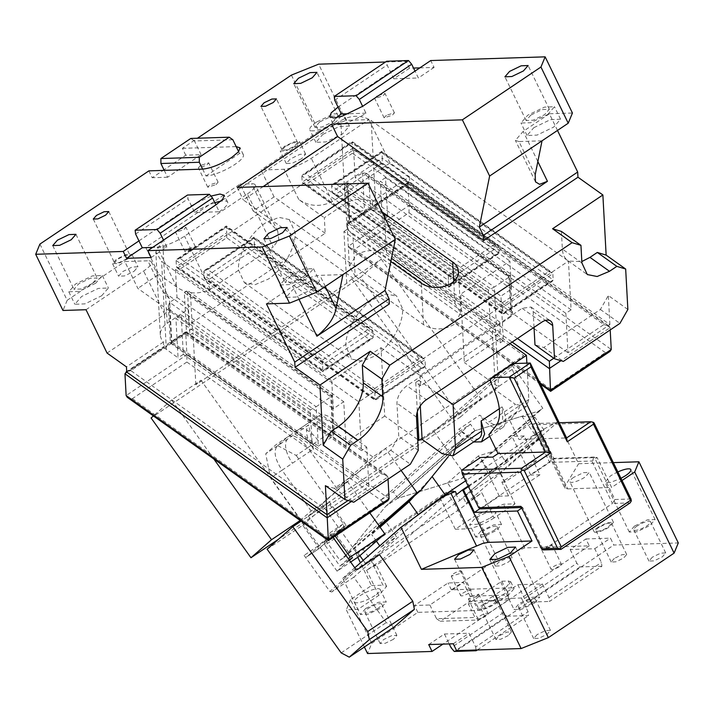 <?xml version="1.0" encoding="UTF-8"?>
<svg xmlns="http://www.w3.org/2000/svg" width="714" height="714" viewBox="0 0 714 714"><rect width="100%" height="100%" fill="white"/><g stroke="black" fill="none" stroke-linecap="round" stroke-linejoin="round"><path stroke-width="0.54" stroke-dasharray="3.57 2.68" d="M571.093 309.822L385.515 177.634L387.648 217.038L382.409 220.555L380.276 181.151L565.854 313.348L571.093 309.822L568.451 261.083L358.865 401.911L161.569 261.36L155.822 251.962L162.64 240.368L340.783 120.666C351.199 114.874 361.32 114.829 371.155 120.541L568.451 261.083L581.821 261.538M390.861 261.52L352.903 234.478L355.153 275.961L349.396 266.563L356.224 254.96C366.639 249.168 376.76 249.124 386.586 254.836L391.504 258.334M355.153 275.961L423.527 324.665C433.353 330.377 443.474 330.332 453.89 324.54L460.717 312.937L454.961 303.539L432.015 287.198M374.734 388.55L420.841 357.562L253.818 238.592L207.712 269.571L374.734 388.55L375.037 399.644L425.339 365.845L425 359.624L374.698 393.423L203.776 271.659L204.115 277.889L375.037 399.644L375.287 398.921L375.037 399.644M502.576 302.647L548.682 271.659L381.66 152.689L335.553 183.668L502.576 302.647L502.54 307.52L552.841 273.721L553.18 279.942L502.879 313.741L502.54 307.52L331.617 185.765L331.956 191.986L502.879 313.741L503.138 313.018L502.879 313.741M565.854 313.348L567.987 352.752L609.908 324.584L409.675 181.954L372.681 206.81L372.405 201.625A21.5 14.824 -3.1 0 0 345.281 203.624L324.326 217.708L325.165 233.264L312.589 241.716L188.933 324.799L188.094 309.242L167.138 323.326A21.5 14.824 -3.1 0 0 160.311 334.928A21.5 14.824 -3.1 0 0 163.452 342.024L163.738 347.209A21.5 14.824 -3.1 0 0 164.532 348.021L178.072 357.857L175.93 318.453L361.507 450.65L358.865 401.911M348.066 500.523L368.888 486.537L366.746 447.125L361.507 450.65M325.397 485.663L334.232 488.322L390.817 450.302L398.751 436.37L396.948 403.187C397.234 396.475 400.536 390.665 406.864 385.774L426.401 399.697M534.027 327.378L533.179 311.652L531.02 307.02L522.139 308.323L406.864 385.774M627.865 309.465L608.328 295.551L600.394 309.483L543.809 347.504L534.973 344.835M387.648 217.038L375.93 208.684A21.5 14.824 -3.1 0 0 373.833 207.39L372.681 206.81M420.841 357.562L424.223 358.455L425 359.624L254.077 237.869L254.407 244.09L425.339 365.845L424.527 367.139L375.127 400.322L204.891 279.058L204.115 277.889L254.407 244.09L254.38 248.963L421.403 367.933L424.527 367.139M254.077 237.869L253.818 238.592L254.077 237.869L203.776 271.659L204.588 270.365L207.712 269.571M204.588 270.365L253.988 237.182L424.223 358.455M548.682 271.668L552.065 272.552L552.841 273.721L381.919 151.966L382.258 158.187L553.18 279.942L552.368 281.236L502.968 314.428L332.733 193.155L331.956 191.986L382.258 158.187L382.222 163.06L549.244 282.03L552.368 281.236M381.919 151.966L381.66 152.689L381.919 151.966L331.617 185.765L332.429 184.471L335.553 183.668M332.429 184.471L381.829 151.279L552.065 272.552M382.409 220.555L533.171 327.949M534.099 328.61L567.987 352.752M385.515 177.634L380.276 181.151M368.888 486.537L183.311 354.34L181.177 314.936L175.93 318.453M181.177 314.936L366.746 447.125M390.817 450.302L410.354 464.216M334.232 488.322L353.76 502.237M418.279 450.293L398.751 436.37M543.809 347.504L563.346 361.418M600.394 309.483L619.93 323.397M183.311 354.34L178.072 357.857M163.452 342.024L126.458 366.88M107.064 353.064L164.693 314.338L170.289 306.877L169.272 298.622L162.524 291.035L147.852 260.806L124.816 261.556L137.856 288.411L188.933 324.799M188.094 309.242L162.524 291.035M126.744 372.065L163.738 347.209M388.041 479.21L387.916 476.97L386.756 475.212L381.678 473.882L327.182 510.501L130.858 370.646L185.354 334.036C185.462 331.778 185.586 331.412 185.738 332.947L186.916 354.724L126.137 395.565M325.165 233.264L274.087 196.877L253.131 210.96L240.082 184.105L145.772 247.472L158.82 274.328L137.856 288.411M158.82 274.328L176.706 287.073C187.05 294.088 198.251 294.811 210.309 289.25L273.176 247.008L247.401 193.922L184.533 236.164A21.5 5.382 -25.9 0 1 157.294 247.098L145.772 247.472M253.131 210.96L271.017 223.705L277.755 231.291L278.772 239.547L273.176 247.008M274.087 196.877L261.047 170.021L284.083 169.272C292.008 168.424 301.085 164.773 311.313 158.338L368.951 119.613L345.915 120.363L318.631 64.18M372.405 201.625L409.399 176.769L389.996 162.953L332.358 201.678C320.3 207.238 309.1 206.516 298.755 199.501L324.326 217.708M553.787 358.241L603.83 324.611L407.507 184.765L353.019 221.376L348.325 222.572L347.111 224.517L348.289 246.294L349.458 248.053L354.537 249.373L409.024 212.763L409.068 205.453L348.289 246.294L539.793 382.704M409.399 176.769L409.675 181.954M352.903 234.478A21.5 14.824 176.9 0 1 347.147 225.08A21.5 14.824 176.9 0 1 353.974 213.486L367.772 209.122L381.99 211.924M389.344 303.959L243.313 199.929L263.136 186.604M609.908 324.584L608.328 295.551M254.38 248.963L208.274 279.942L204.891 279.058M382.222 163.06L336.115 194.038L332.733 193.155M327.182 510.501L327.083 514.624M386.756 475.212L185.604 331.921L185.738 332.947L124.959 373.788M130.858 370.646L126.717 371.53M86.019 309.724L143.648 270.999A21.5 5.382 -25.9 0 0 151.475 261.976A21.5 5.382 -25.9 0 0 147.852 260.806M291.401 75.113L318.676 131.296L261.047 170.021M39.904 244.099L67.178 300.282L124.816 261.556M148.887 170.869L152.216 177.732L163.122 170.405M164.238 170.369L167.576 177.242L201.107 154.706L185.747 155.206L163.979 169.834M185.747 155.206L182.418 148.333L197.457 138.23M67.178 300.282L62.984 310.474M101.602 295.819L108.385 288.001L98.327 288.402L81.637 296.462L74.854 304.28L84.904 303.878L101.602 295.819M134.053 271.311L137.963 266.795L132.17 267.036L122.54 271.686L118.622 276.193L124.423 275.961L134.053 271.311M247.401 193.922A21.5 5.382 -25.9 0 0 255.228 184.899A21.5 5.382 -25.9 0 0 251.605 183.73L240.082 184.105M318.676 131.296L345.915 120.363M322.862 134.375L339.471 126.423L349.405 126.057L342.622 133.866L325.923 141.925L315.874 142.336L322.862 134.375M301.719 158.651L292.088 163.301L286.287 163.533L290.196 159.026L299.951 154.34L305.628 154.144L301.719 158.651M389.996 162.953L368.951 119.613M385.489 62.011L406.168 61.342L409.506 68.205L413.549 68.08M419.832 67.875L434.076 67.411L430.738 60.547M557.482 130.43L549.396 113.767L572.432 113.026M407.507 184.765C407.614 182.507 407.748 182.141 407.89 183.677L409.068 205.453L611.255 349.476M603.83 324.611L608.908 325.941L407.756 182.65L407.89 183.677L347.111 224.517L512.152 342.077M608.908 325.941L610.068 327.699L610.193 329.939M561.409 231.425L562.364 249.052C562.73 254.764 564.756 258.771 568.451 261.083L587.301 274.551M237.244 187.443L243.313 199.929M266.465 303.878L292.66 286.278C302.888 279.843 311.964 276.193 319.899 275.345L342.934 274.595M312.759 288.974L319.542 281.164L309.483 281.566L292.794 289.625L286.011 297.443L296.069 297.033L312.759 288.974M182.418 148.333L236.164 146.593M138.953 240.886L191.352 205.686L188.014 198.813L187.523 195.029M210.933 196.082L191.352 205.686L194.681 212.549L219.252 211.755L215.923 204.891M338.052 107.109L406.168 61.342M151.136 257.522L166.862 246.964L163.524 240.091M166.862 246.964L152.618 247.419M167.576 177.242L152.216 177.732M201.107 154.706L194.44 140.97L232.826 139.73M95.747 283.19L78.843 291.392L68.794 291.794L75.577 283.976L92.267 275.916L102.316 275.515L95.747 283.19M128.199 258.682L118.363 263.475L112.562 263.707L116.471 259.2L126.101 254.55L131.903 254.309L128.199 258.682M316.588 122.032A18.635 4.668 -25.9 0 0 309.805 129.85A18.635 4.668 -25.9 0 0 336.553 121.38L343.336 113.571L333.402 113.937L316.588 122.032M284.351 146.397L280.227 151.047L286.18 150.761L295.658 146.165L299.568 141.658L293.891 141.854L284.351 146.397M409.506 68.205L393.789 78.772L387.113 65.036L386.631 61.243M434.076 67.411L418.359 77.978L415.021 71.105M393.789 78.772L418.359 77.978M535.161 174.859L518.998 141.559L542.033 140.819M518.998 141.559L515.374 140.39L523.201 131.376L549.396 113.767M533.813 127.681L550.503 119.622L560.561 119.211L553.778 127.03L537.08 135.089L527.03 135.499L533.813 127.681M328.315 539.588C328.467 541.123 328.592 540.757 328.699 538.499L383.195 501.88L387.88 500.692M383.195 501.88L186.872 362.034L186.916 354.724L389.094 498.747M186.872 362.034L132.376 398.653L127.297 397.323M306.699 276.488L290 284.547L279.95 284.957L286.733 277.139L303.423 269.08L313.482 268.678L306.699 276.488M202.633 169.129L205.962 175.992A22.937 5.739 -25.9 0 0 235.022 164.336A22.937 5.739 -25.9 0 0 243.367 154.715A22.937 5.739 -25.9 0 0 239.502 153.465L238.619 151.654M219.252 211.755A22.937 5.739 -25.9 0 0 227.605 202.133A22.937 5.739 -25.9 0 0 220.715 201.232M214.878 202.74A22.937 5.739 -25.9 0 0 194.681 212.549M336.589 117.632A22.937 5.739 -25.9 0 0 333.045 123.593A22.937 5.739 -25.9 0 0 365.961 113.178L362.623 106.315M285.288 146.504L282.155 150.11L286.796 149.922L294.507 146.2L297.631 142.595L293.115 142.746L285.288 146.504M319.667 121.933L314.963 127.342L322.121 127.003L333.483 121.487L338.177 116.07L331.341 116.32L319.667 121.933M530.823 115.097L526.129 120.505L533.09 120.22L544.639 114.642L549.334 109.233L542.185 109.572L530.823 115.097M126.842 258.861L119.131 262.582L114.499 262.77L117.623 259.155L125.334 255.442L129.966 255.255L126.842 258.861M303.62 276.595L292.071 282.173L285.109 282.449L289.804 277.041L301.362 271.463L308.323 271.177L303.62 276.595M92.463 283.431L80.905 289.009L73.953 289.286L78.647 283.877L90.205 278.299L97.166 278.014L92.463 283.431M547.709 114.543L554.492 106.725L544.416 107.145L527.753 115.195L520.97 123.013L530.556 122.746L547.709 114.543M610.042 351.413L605.347 352.609L550.86 389.228C550.744 391.486 550.619 391.852 550.476 390.317M205.962 175.992L239.502 153.465M365.961 113.178L348.762 113.74M194.44 140.97L190.808 138.445M135.615 234.022L188.014 198.813M334.723 100.237L387.113 65.036M200.464 165.452L198.376 167.852L206.605 165.255L208.693 162.846L200.464 165.452M216.003 184.605L218.091 182.195L209.862 184.801L207.774 187.211L216.003 184.605M377.019 95.935L374.716 98.478L382.945 95.872L385.033 93.472L377.019 95.935M386.408 115.284L384.114 117.828L392.343 115.231L394.431 112.821L386.408 115.284M177.911 229.712L175.608 232.264L183.846 229.658L185.926 227.248L177.911 229.712M187.309 249.07L185.006 251.614L193.235 249.007L195.324 246.607L187.309 249.07M512.313 363.863A7.167 3.4 -123.9 0 0 512.215 369.397L514.874 375.564A50.176 23.776 -123.9 0 1 516.838 411.853L509.841 420.608L519.007 439.476L566.613 437.941M488.885 434.692L509.841 420.608M492.812 457.085L504.932 482.048L536.375 460.932L524.246 435.959L519.007 439.476M496.284 603.116L492.955 596.252L505.53 587.8L508.859 594.673L496.284 603.116A14.334 3.588 154.1 0 1 478.13 610.408L471.606 610.622L474.935 617.485L478.567 620.011L440.181 621.251L470.08 601.161L470.08 596.199L466.742 589.327L511.661 587.872L514.08 588.657L508.859 594.673M492.955 596.252A14.334 3.588 154.1 0 1 474.792 603.544L478.13 610.408M470.08 596.199L508.466 594.958L501.799 581.223L468.268 603.749L471.606 610.622L433.211 611.862L436.549 618.726L474.935 617.485M468.268 603.749L474.792 603.544M542.354 583.927L521.399 598.011L496.828 598.805L517.784 584.721L542.354 583.927L545.683 590.799L598.082 555.59L594.744 548.727L570.174 549.521L585.899 538.954L589.229 545.826L524.728 547.915L497.497 558.848L451.391 589.826L466.742 589.327L463.413 582.463L448.053 582.963L414.522 605.49L429.873 604.999L463.413 582.463M589.229 545.826L442.948 644.108M429.873 604.999L433.211 611.862L417.851 612.362L371.744 643.341L367.549 653.533M393.494 639.289L385.149 643.314L380.125 643.519L383.516 639.61L391.861 635.576L396.886 635.38L393.494 639.289M508.761 561.838L512.152 557.929L507.127 558.125L498.783 562.159L495.391 566.068L500.416 565.863L508.761 561.838M493.606 530.618A9.318 2.329 -25.9 0 0 496.998 526.709A9.318 2.329 -25.9 0 0 483.628 530.939L480.236 534.848L485.261 534.652L493.606 530.618M480.941 531.029L493.776 524.835L501.514 524.522L496.292 530.529L483.449 536.732L475.72 537.044L480.941 531.029M490.232 518.052A14.334 3.588 -25.9 0 0 495.454 512.036A14.334 3.588 -25.9 0 0 474.872 518.543L469.66 524.558L477.389 524.246L490.232 518.052M494.07 517.927C483.842 524.362 474.765 528.003 466.831 528.86L455.318 529.235L476.274 515.151L503.513 504.218L515.026 503.843L494.07 517.927L481.861 492.776L466.144 503.343L463.243 497.363L499.916 472.722L515.026 503.843M585.899 538.954L610.47 538.16L613.799 545.032L678.3 542.943M524.728 547.915L503.513 504.218M613.344 462.61L578.599 463.734L558.178 421.679L499.916 472.722M594.744 548.727L610.47 538.16M521.399 598.011L524.728 604.874L545.683 590.799L549.021 597.663L549.512 601.447L601.902 566.247L601.42 562.453L598.082 555.59L613.799 545.032M570.174 549.521L576.85 563.257L524.451 598.457L527.601 602.161L549.512 601.447M601.902 566.247L579.991 566.952L576.85 563.257M549.021 597.663L601.42 562.453M517.784 584.721L524.451 598.457M496.828 598.805L503.495 612.541L506.645 616.244L454.247 651.445M428.712 644.572L444.429 634.014L469 633.22L472.338 640.083L524.728 604.874L528.065 611.746L528.556 615.53L506.645 616.244M456.612 650.641L472.338 640.083L475.667 646.946L528.065 611.746M477.291 649.972L528.556 615.53M475.667 646.946L476.059 650.017M444.429 634.014L449.231 643.912M453.283 643.778L469 633.22M364.381 647.009L346.326 609.827L357.848 609.461L378.804 595.378L386.631 586.355L382.999 585.185L370.878 560.213L374.939 566.113L376.108 564.694L366.594 570.227L382.311 559.669L379.411 553.689L342.729 578.331L357.848 609.461M354.769 567.791L342.729 578.331M379.5 554.653L353.787 577.171L386.247 622.599L394.324 626.883M450.177 491.705L379.411 553.689M630.123 502.897L612.46 503.468L614.879 499.514L594.271 457.067L591.852 461.021L612.46 503.468L543.3 549.941L522.684 507.493L520.917 506.351M521.764 508.109L522.684 507.493L521.488 507.529M622.019 480.486L611.639 487.466L597.091 457.495L554.091 458.888L543.175 436.415L542.221 436.45A17.207 4.311 154.1 0 1 542.015 436.45L468.17 486.073M594.271 457.067L552.038 458.433L549.619 462.386L591.852 461.021L597.091 457.495M537.08 634.639L533.688 638.548L538.713 638.343L547.067 634.309L550.458 630.4L545.425 630.605L537.08 634.639M614.343 558.41L611.211 562.025L615.852 561.838L623.554 558.116L626.687 554.51L622.046 554.698L614.343 558.41M652.355 557.179L648.964 561.088L653.988 560.892L662.333 556.858L665.725 552.948L660.7 553.154L652.355 557.179M508.288 635.567L500.585 639.289L495.944 639.476L499.077 635.871L506.779 632.149L511.42 631.961L508.288 635.567M579.991 566.952L527.601 602.161M598.037 527.235A10.755 2.695 -25.9 0 0 594.119 531.751A10.755 2.695 -25.9 0 0 609.551 526.861L613.469 522.353L607.668 522.586L598.037 527.235M573.788 477.3A10.755 2.695 -25.9 0 0 569.87 481.807A10.755 2.695 -25.9 0 0 585.301 476.925L589.211 472.409L583.418 472.65L573.788 477.3M497.497 558.848L476.274 515.151M451.391 589.826L448.053 582.963M417.851 612.362L414.522 605.49M371.744 643.341L350.529 599.644L371.485 585.56L360.445 562.819M357.75 557.268L356.215 554.118L362.551 548.566L370.878 560.213L454.711 503.888L458.977 509.644L481.861 492.776M362.551 548.566L446.384 492.241L440.047 497.792L356.215 554.118M440.047 497.792L455.318 529.235M350.529 599.644L346.326 609.827M378.34 608.069A9.318 2.329 154.1 0 1 364.961 612.3A9.318 2.329 154.1 0 1 368.353 608.399A9.318 2.329 154.1 0 1 381.731 604.16A9.318 2.329 154.1 0 1 378.34 608.069M365.666 608.48L378.509 602.286L386.247 601.973L381.026 607.989L368.183 614.183L360.454 614.495L365.666 608.48M374.966 595.503A14.334 3.588 154.1 0 1 354.385 602.009A14.334 3.588 154.1 0 1 359.606 595.994A14.334 3.588 154.1 0 1 380.178 589.487A14.334 3.588 154.1 0 1 374.966 595.503M371.485 585.56L382.999 585.185M341.185 652.873L386.247 622.599M267.116 549.209L302.745 525.272L317.721 546.237L318.319 549.075L306.797 556.822L330.448 536.098L341.97 528.36C343.639 527.209 344.13 525.665 343.434 523.719L328.449 502.754L301.103 521.131M318.426 549.004L342.309 528.083L318.426 549.004M355.608 568.978L329.904 591.495L304.102 555.394A2.865 1.357 -123.9 0 0 306.725 556.866A2.865 1.357 -123.9 0 0 306.797 556.822M329.904 591.495L331.787 591.96L353.787 577.171M333.108 537.49L329.806 532.876L330.448 536.098M302.745 525.272L328.449 502.754M503.495 612.541L451.096 647.75M599.189 527.2A8.604 2.151 -25.9 0 0 596.056 530.805A8.604 2.151 -25.9 0 0 608.399 526.905L611.532 523.291L606.891 523.478L599.189 527.2M531.903 603.098A9.318 2.329 154.1 0 1 518.534 607.328A9.318 2.329 154.1 0 1 521.925 603.419A9.318 2.329 154.1 0 1 535.295 599.189A9.318 2.329 154.1 0 1 531.903 603.098M534.599 603.009L521.755 609.212L514.018 609.524L519.239 603.509L532.082 597.306L539.811 597.002L534.599 603.009M482.762 604.687A10.755 2.695 154.1 0 1 498.194 599.805A10.755 2.695 154.1 0 1 494.284 604.321A10.755 2.695 154.1 0 1 478.853 609.203A10.755 2.695 154.1 0 1 482.762 604.687M483.913 604.651L480.79 608.257L485.422 608.078L493.133 604.356L496.266 600.751L491.625 600.929L483.913 604.651M637.191 525.968A9.318 2.329 -25.9 0 0 633.8 529.877A9.318 2.329 -25.9 0 0 647.179 525.647A9.318 2.329 -25.9 0 0 650.57 521.738A9.318 2.329 -25.9 0 0 637.191 525.968M634.505 526.057L629.293 532.073L637.022 531.76L649.865 525.558L655.086 519.542L647.348 519.854L634.505 526.057M617.869 471.936A14.334 3.588 -25.9 0 0 610.256 476.113L605.035 482.129L610.532 482.441L620.984 478.353M542.221 436.45L567.684 488.885L564.783 487.957L540.552 438.066M564.952 488.206L565.14 486.055L578.599 463.734M567.684 488.885L611.639 487.466M558.178 421.679L541.756 430.167L534.01 435.37L463.243 497.363M534.01 435.37L539.222 435.201L541.756 430.167M539.222 435.201L540.623 438.101L542.015 436.45M466.144 503.343L540.56 437.977M614.879 499.514L631.006 498.988M508.529 495.882L501.862 482.155L533.304 461.03L539.971 474.765L508.529 495.882L499.318 496.185L480.46 508.859L461.663 470.151M499.318 496.185L480.522 457.478M539.971 474.765L530.752 475.06L549.619 462.386L530.823 423.679L535.67 424.723L594.021 422.831M552.038 458.433L535.67 424.723M530.752 475.06L511.965 436.352L530.823 423.679L559.24 422.759M501.862 482.155L504.932 482.048M536.375 460.932L533.304 461.03M524.246 435.959L511.965 436.352M480.085 508.618L554.091 458.888M468.446 486.636L543.175 436.415M382.311 559.669L456.79 494.427M446.384 492.241L454.711 503.888L459.95 500.371L447.517 482.967L397.439 498.408L385.703 506.297L353.198 546.335L384.052 519.31L396.493 536.714L365.639 563.739L370.878 560.213M365.639 563.739L363.239 560.374M359.883 555.679L353.198 546.335M506.521 462.779L490.804 473.346L478.362 455.943L497.426 450.061L506.521 462.779L543.97 429.98L534.804 434.335L465.626 480.825M478.362 455.943L447.517 482.967M534.804 434.335L521.88 416.253L474.56 430.854L397.439 498.408M521.88 416.253L534.875 417.262L497.426 450.061M385.703 506.297L462.833 438.735L474.56 430.854M380.053 527.218L371.682 534.554L384.052 519.31M432.113 476.577L414.513 495.855M475.078 430.694L397.948 498.256L461.467 478.657L538.597 411.094L475.078 430.694L470.41 424.161L457.835 432.613L462.502 439.146L448.338 456.585L462.833 438.735M416.869 515.66L380.767 547.272L379.777 545.889M376.421 541.185L371.682 534.554M380.767 547.272L396.493 536.714M543.97 429.98L534.875 417.262M490.804 473.346L459.95 500.371M458.977 509.644L374.939 566.113M436.549 618.726L440.181 621.251M508.466 594.958L508.475 599.921L478.567 620.011M508.475 599.921L470.08 601.161M501.799 581.223L508.332 581.009L510.742 581.785L505.53 587.8M476.586 596.556L468.357 599.162L470.446 596.761L478.675 594.155L476.586 596.556M485.984 615.914A5.739 1.437 154.1 0 1 477.755 618.52A5.739 1.437 154.1 0 1 479.844 616.111A5.739 1.437 154.1 0 1 488.073 613.505A5.739 1.437 154.1 0 1 485.984 615.914M549.941 547.272L541.712 549.878L543.8 547.468L552.029 544.862L549.941 547.272M559.339 566.621A5.739 1.437 154.1 0 1 551.11 569.228A5.739 1.437 154.1 0 1 553.189 566.827A5.739 1.437 154.1 0 1 561.427 564.221A5.739 1.437 154.1 0 1 559.339 566.621M453.372 573.86A5.739 1.437 154.1 0 1 461.601 571.254A5.739 1.437 154.1 0 1 459.513 573.654L451.284 576.26L453.372 573.86M462.77 593.209A5.739 1.437 154.1 0 1 470.999 590.603A5.739 1.437 154.1 0 1 468.911 593.013A5.739 1.437 154.1 0 1 460.682 595.61A5.739 1.437 154.1 0 1 462.77 593.209M401.098 470.428L385.435 448.499L511.179 364.006L434.05 431.568L308.305 516.061L339.935 560.32L344.139 557.491L385.373 506.699L462.502 439.146M379.161 525.959L339.935 560.32M308.305 516.061L385.435 448.499L372.86 456.951L336.865 488.483L347.343 481.441L321.63 503.959L359.088 556.376M434.05 431.568L465.68 475.827L542.81 408.274L511.179 364.006L523.755 355.563L499.987 338.632L464.359 362.569L460.655 294.168L509.903 261.083L511.42 289.081L500.942 296.123L503.361 340.712L347.084 229.39L344.666 184.801L347.807 182.686L494.32 287.046L501.656 282.119L511.42 289.081M461.467 478.657L465.68 475.827M397.948 498.256L393.28 491.723L380.705 500.166L385.373 506.699M538.597 411.094L542.81 408.274M379.536 526.495L344.139 557.491M451.766 418.618L351.895 278.844L381.231 259.128L360.668 277.148L460.539 416.914L481.111 398.903L451.766 418.618L523.755 355.563M381.231 259.128L481.111 398.903M351.895 278.844L346.745 283.351L195.85 384.748L200.991 380.241L171.655 399.956L153.421 415.923M360.668 277.148L151.082 417.967M460.539 416.914L278.514 539.222M300.183 520.47L311.152 511.001L321.63 503.959M503.361 340.712L500.211 342.827L343.943 231.506L346.745 283.351M500.211 342.827L499.987 338.632M213.807 458.941L171.655 399.956M300.871 520.006L200.991 380.241M372.86 456.951L349.092 440.02L349.316 444.215L346.174 446.33L343.755 401.732L187.479 290.411L189.897 335.009L193.039 332.894L349.316 444.215M195.85 384.748L193.039 332.894M311.152 511.001L282.021 470.231L270.499 477.978L265.724 453.756L276.006 444.742L298.015 429.962A21.5 10.192 56.1 0 1 298.506 429.578L298.506 429.578A21.5 10.192 56.1 0 1 318.212 440.672L307.734 447.714C299.693 437.503 292.963 433.933 287.537 436.995L277.255 446.009C273.31 451.15 274.899 459.218 282.021 470.231L313.464 449.115L308.689 424.884L265.724 453.756M298.015 429.962L318.971 415.878C324.397 412.808 331.126 416.378 339.168 426.588L318.971 415.878L319.461 415.494L287.537 436.995M336.865 488.483L307.734 447.714L296.203 455.461L276.006 444.742M168.361 305.779L170.378 343.032L171.422 342.881L169.62 309.697L168.361 305.779L169.664 302.388L177.001 297.452L175.483 269.455L353.626 149.762L355.144 177.759L501.656 282.119L508.993 277.193C510.751 275.89 510.885 275.524 509.368 276.104L510.412 275.952L512.429 313.205L511.126 316.597L496.453 326.459L494.32 287.046L488.412 290.187L490.215 323.371L492.517 325.941L496.453 326.459L349.949 222.09L364.613 212.237L370.521 209.095L368.727 175.912L366.416 173.341L362.48 172.824L355.144 177.759M347.084 229.39L343.943 231.506M190.576 295.614L192.378 328.797L333.027 428.989L331.225 395.806L190.576 295.614L188.273 293.043L184.337 292.526L187.479 290.411M192.378 328.797L186.47 331.93L171.806 341.792L318.31 446.152L316.177 406.748L330.841 396.895L184.337 292.526L186.47 331.93L332.983 436.299L318.31 446.152L314.374 445.643L312.072 443.073L310.269 409.881L316.177 406.748L169.664 302.388L171.806 341.792C170.039 343.095 169.914 343.461 171.422 342.881L312.072 443.073M289.259 219.564L279.112 217.395L266.34 222.402C250.801 231.818 237.253 255.041 238.512 270.097L244.349 282.61L254.969 284.716L268.321 279.085C283.458 269.312 296.301 246.776 295.096 232.077L289.259 219.564L396.698 296.096L386.078 293.989L372.726 299.621C357.589 309.394 344.746 331.93 345.951 346.629L351.788 359.151L362.409 361.248L375.76 355.617C390.897 345.844 403.74 323.308 402.535 308.609L396.698 296.096M422.045 438.325L498.542 386.917L464.359 362.569M175.483 269.455L331.76 380.776L381.008 347.682L384.721 416.083L417.699 439.574M384.721 416.083L349.092 440.02M335.205 536.08L333.572 533.795L346.147 525.343L296.203 455.461M347.343 481.441L369.79 512.848M349.441 560.338L337.079 571.155L350.654 562.043M337.079 571.155L270.499 477.978M331.76 380.776L333.277 408.774L343.755 401.732M346.174 446.33L189.897 335.009M381.008 347.682L420.082 375.519L499.72 322.005L460.655 294.168M353.626 149.762L509.903 261.083M180.58 268.732L226.686 237.753L369.29 339.337L323.183 370.316L180.58 268.732L177.197 267.848L176.42 266.679L176.081 260.458L226.383 226.659L226.722 232.88L176.42 266.679L322.924 371.039L322.594 364.818L176.081 260.458L176.893 259.164L226.293 225.972L372.11 329.85L372.887 331.019L322.594 364.818L322.621 359.945L180.017 258.37L176.893 259.164M352.439 153.26L306.333 184.239L302.941 183.355L302.165 182.186L301.835 175.965L302.638 174.671L305.771 173.868L351.877 142.889L352.127 142.166L301.835 175.965L448.338 280.325L448.678 286.546L302.165 182.186L352.466 148.387L352.127 142.166L351.877 142.889L494.481 244.474L497.863 245.357L498.64 246.526L498.979 252.756L352.466 148.387L352.439 153.26L495.043 254.844L448.927 285.823L306.333 184.239M346.504 186.077L347.763 189.995L349.565 223.179L348.521 223.339L346.504 186.077L347.807 182.686L349.949 222.09C348.182 223.402 348.057 223.759 349.565 223.179L490.215 323.371M344.666 184.801L500.942 296.123M347.763 189.995L488.412 290.187M177.001 297.452L333.277 408.774M420.082 375.519L420.644 385.881L500.282 332.376L499.72 322.005M500.282 332.376L495.4 328.895L498.542 386.917M420.644 385.881L415.762 382.409L417.342 411.71M339.168 426.588L318.212 440.672M346.147 525.343L336.892 533.447L337.526 536.678L324.95 545.13L339.935 566.095L348.307 558.759M352.511 557.643L337.526 536.678M333.572 533.795L324.317 541.899L324.95 545.13M349.137 559.91L339.935 566.095M313.464 449.115C306.333 438.101 304.744 430.024 308.689 424.884M323.183 370.316L322.924 371.039L323.183 370.316M369.29 339.337L372.413 338.543L323.014 371.726L177.197 267.848M372.413 338.543L373.226 337.249L372.887 331.019L226.383 226.659L226.124 227.382L226.383 226.659M226.686 237.753L226.722 232.88L373.226 337.249L322.924 371.039M495.043 254.844L498.167 254.05L498.979 252.756L448.678 286.546L448.927 285.823L448.678 286.546M498.167 254.05L448.767 287.233L302.941 183.355M368.727 175.912L509.368 276.104L511.17 309.287L512.429 313.205M331.225 395.806L332.269 395.645L334.286 432.898L332.983 436.299L330.841 396.895C332.608 395.583 332.733 395.226 331.225 395.806M333.027 428.989L334.286 432.898M509.912 343.586L492.258 331.01L495.4 328.895M492.258 331.01L495.462 390.112L515.481 404.383L489.286 421.983L479.71 415.164L458.754 429.248L468.322 436.067L442.127 453.667M436.557 392.87L418.904 380.294L420.287 405.9M415.762 382.409L418.904 380.294M490.5 379.509L514.259 363.542M422.108 439.405L495.462 390.112M499.291 408.747L502.076 406.873L502.629 417.03A20.786 9.853 56.1 0 1 500.059 424.196L526.263 406.596L528.833 399.429L526.861 363.131M526.263 406.596L515.481 404.383M322.621 359.945L368.727 328.967L372.11 329.85M497.863 245.357L352.038 141.479L302.638 174.671M494.481 244.474L448.365 275.452L448.338 280.325L498.64 246.526L352.127 142.166M500.059 424.196A20.786 9.853 56.1 0 1 489.286 421.983M479.103 438.28A20.786 9.853 56.1 0 1 468.322 436.067M473.578 441.993L458.754 429.248M502.076 406.873A25.088 11.888 56.1 0 1 502.46 427.766A25.088 11.888 56.1 0 1 479.71 415.164M470.41 424.161L393.28 491.723M380.705 500.166L457.835 432.613M166.353 349.512L161.569 261.36M167.138 323.326L162.64 240.368M345.281 203.624L340.783 120.666M375.93 208.684L371.155 120.541M423.527 324.665L421.278 283.181M453.765 281.423L454.961 303.539M384.551 217.199L386.586 254.836M416.485 417.101L396.948 403.187M522.139 308.323L541.667 322.237M533.179 311.652L545.46 320.407M421.403 367.933L375.287 398.921L208.274 279.942M549.244 282.03L503.138 313.018L336.115 194.038M381.678 473.882L185.354 334.036M298.755 199.501L284.083 169.272M517.454 338.516L353.019 221.376M185.738 332.947L387.916 476.97L351.377 501.523M164.693 314.338L143.648 270.999M176.706 287.073L157.294 247.098M210.309 289.25L184.533 236.164M271.017 223.705L251.605 183.73M332.358 201.678L311.313 158.338M407.89 183.677L610.068 327.699L560.963 360.695M581.901 262.966L562.364 249.052M298.996 299.318L292.66 286.278M537.847 161.542L523.201 131.376M325.289 286.448L319.899 275.345M328.699 538.499L132.376 398.653M550.86 389.228L354.537 249.373M605.347 352.609L409.024 212.763M512.215 369.397L491.259 383.48M493.918 389.639L514.874 375.564M516.838 411.853L495.882 425.937M329.806 532.876L343.434 523.719L317.721 546.237L304.102 555.394M357.491 569.442L331.787 591.96M539.677 433.621L565.14 486.055M378.804 595.378L366.594 570.227M466.831 528.86L454.711 503.888M508.332 581.009L511.661 587.872M362.48 172.824L364.613 212.237L511.126 316.597L508.993 277.193L362.48 172.824M287.733 438.967A21.5 10.192 -123.9 0 0 292.499 463.19M336.892 533.447L324.317 541.899M511.17 309.287L370.521 209.095M169.62 309.697L310.269 409.881M528.833 399.429L502.629 417.03M180.017 258.37L226.124 227.382L368.727 328.967M448.365 275.452L305.771 173.868M160.311 334.928L155.822 251.962M347.147 225.08L349.396 266.563M458.468 271.454L460.717 312.937M531.02 307.02L550.548 320.934M185.586 331.921L126.708 371.485M169.272 298.622L151.475 261.976M277.755 231.291L255.228 184.899M407.739 182.65L348.325 222.572M102.316 275.515L108.385 288.001M68.794 291.794L74.854 304.28M131.903 254.309L137.963 266.795M112.562 263.707L118.622 276.193M315.874 142.336L309.805 129.85M349.405 126.057L343.336 113.571M305.628 154.144L299.568 141.658M286.287 163.533L280.227 151.047M279.95 284.957L286.011 297.443M313.482 268.678L319.542 281.164M243.367 154.715L240.029 147.843M227.605 202.133L224.267 195.27M333.045 123.593L329.707 116.73M282.155 150.11L260.94 106.413M297.631 142.595L276.416 98.898M314.963 127.342L293.766 83.672M338.177 116.07L316.971 72.4M526.129 120.505L504.923 76.835M549.334 109.233L528.128 65.563M93.275 219.064L114.499 262.77M108.751 211.549L129.966 255.255M263.894 238.771L285.109 282.449M287.108 227.498L308.323 271.177M52.738 245.607L73.953 289.286M75.952 234.335L97.166 278.014M535.491 181.838L515.374 140.39M560.561 119.211L554.492 106.725M527.03 135.499L520.97 123.013M540.489 384.132L349.458 248.053M218.091 182.195L208.693 162.846M207.774 187.211L198.376 167.852M394.431 112.821L385.033 93.472M384.114 117.828L374.716 98.478M195.324 246.607L185.926 227.248M185.006 251.614L175.608 232.264M512.152 557.929L496.998 526.709M501.514 524.522L495.454 512.036M594.119 531.751L569.87 481.807M364.961 612.3L380.125 643.519M381.731 604.16L396.886 635.38M354.385 602.009L360.454 614.495M380.178 589.487L386.247 601.973M318.382 549.039L306.725 556.866M611.211 562.025L596.056 530.805M518.534 607.328L533.688 638.548M535.295 599.189L550.458 630.4M515.562 547.058L539.811 597.002M489.768 559.58L514.018 609.524M473.944 549.869L498.194 599.805M454.604 559.258L478.853 609.203M496.266 600.751L511.42 631.961M648.964 561.088L633.8 529.877M665.725 552.948L650.57 521.738M655.086 519.542L630.828 469.607M480.79 608.257L495.944 639.476M626.687 554.51L611.532 523.291M386.631 586.355L376.108 564.694M613.469 522.353L589.211 472.409M629.293 532.073L605.035 482.129M475.72 537.044L469.66 524.558M495.391 566.068L480.236 534.848M510.742 581.785L514.08 588.657M468.357 599.162L477.755 618.52M478.675 594.155L488.073 613.505M541.712 549.878L551.11 569.228M552.029 544.862L561.427 564.221M461.601 571.254L470.999 590.603M451.284 576.26L460.682 595.61M244.349 282.61L351.788 359.151M366.416 173.341L510.385 275.899M348.548 223.384L492.517 325.941M188.273 293.043L332.242 395.592M170.405 343.086L314.374 445.643M489.688 436.352L502.46 427.766"/><path stroke-width="1.07" d="M432.015 287.198L391.504 258.334M534.027 327.378L534.973 344.835L554.51 358.758L552.716 325.566A14.334 7.854 125.5 0 0 550.548 320.934A14.334 7.854 125.5 0 0 541.667 322.237L426.401 399.697A14.334 7.854 125.5 0 0 416.485 417.101L418.279 450.293L410.354 464.216L353.76 502.237L344.933 499.577L342.738 459.138L350.672 445.206L358.009 440.279C372.021 431.229 383.909 410.363 382.802 396.752L363.265 382.829L362.31 365.202L381.847 379.116L382.802 396.752M390.861 261.52L421.278 283.181A21.5 14.824 176.9 0 0 451.641 283.056A21.5 14.824 176.9 0 0 458.468 271.454A21.5 14.824 176.9 0 0 452.712 262.065L381.99 211.924M533.171 327.949L534.099 328.61M554.51 358.758L563.346 361.418L619.93 323.397L627.865 309.465L625.669 269.026L616.842 266.358L609.506 271.293L589.969 257.37L597.306 252.444L616.842 266.358M152.618 247.419L142.291 247.758L126.565 258.316L123.236 251.453L35.7 254.282L62.984 310.474L86.019 309.724L107.064 353.064L126.458 366.88L126.744 372.065L326.967 514.696L348.066 500.523M263.136 186.604L337.624 136.561L483.655 240.582L577.965 177.215L602.875 194.958L552.582 228.757L561.409 231.425L580.946 245.339L581.901 262.966L587.301 274.551L597.145 276.505L609.506 271.293M295.034 367.326L389.344 303.959L389.059 298.773L294.748 362.141L295.034 367.326L319.943 385.069L323.201 445.215L331.135 431.292L338.472 426.365C347.093 420.359 353.894 412.21 358.865 401.911C362.06 394.967 363.524 388.612 363.265 382.829M580.946 245.339L572.11 242.671L389.782 365.193L370.245 351.279L319.943 385.069M344.933 499.577L325.397 485.663L326.967 514.696M389.782 365.193L381.847 379.116M327.083 514.624L328.315 539.588L126.137 395.565L124.959 373.788L126.717 371.53M342.738 459.138L323.201 445.215M342.934 274.595L395.324 239.395L385.024 290.455L316.909 336.223C327.851 327.066 334.241 317.873 336.062 308.635L342.934 274.595L316.73 292.196L289.5 303.138L266.465 303.878L294.748 362.141M289.5 303.138L262.216 246.946L289.447 236.013L316.73 292.196M126.565 258.316L151.136 257.522L147.807 250.659L262.216 246.946M35.7 254.282L39.904 244.099L148.887 170.869L164.238 170.369L160.909 163.506L199.295 162.265L199.295 157.294L229.194 137.204L190.808 138.445L160.9 158.544L160.909 163.506M163.979 169.834L163.122 170.405M197.457 138.23L291.401 75.113L318.631 64.18L385.489 62.011M413.549 68.08L419.832 67.875M348.762 113.74L341.39 113.972L338.052 107.109L331.269 112.75L329.707 116.73L333.688 117.971L342.077 116.23L362.623 106.315L430.738 60.547L545.148 56.843L572.432 113.026L568.228 123.21L489.634 176.019L462.36 119.836L331.555 124.075L337.624 136.561M577.965 177.215L577.688 172.029L557.482 130.43M625.669 269.026L606.141 255.112L602.875 194.958M553.787 358.241L549.343 361.23L550.476 390.317L539.793 382.704M572.11 242.671L552.582 228.757M581.821 261.538L589.969 257.37M606.141 255.112L597.306 252.444M577.688 172.029L483.369 235.397L483.655 240.582M489.634 176.019L479.335 227.079L483.369 235.397M395.324 239.395L368.04 183.203L237.244 187.443L331.555 124.075M385.024 290.455L389.059 298.773M370.245 351.27L362.31 365.202M350.672 445.206L331.135 431.292M388.041 479.21L389.094 498.747L328.315 539.588L328.449 540.605L127.297 397.323L126.137 395.565M164.238 170.369L202.633 169.129C211.085 168.218 220.769 164.336 231.684 157.464L238.476 151.823L240.029 147.843L236.164 146.593L232.826 139.73L229.194 137.204M123.236 251.453L138.953 240.886L135.615 234.022L135.133 230.229L187.523 195.029L209.434 194.315L212.585 198.019L160.186 233.228L157.044 229.524L135.133 230.229M147.807 250.659L215.923 204.891L222.706 199.251L224.267 195.27L219.974 194.038L210.933 196.082M368.04 183.203L289.447 236.013M545.148 56.843L540.944 67.027L462.36 119.836M273.284 102.504L265.581 106.225L260.94 106.413L264.073 102.798L271.891 99.05L276.416 98.898L273.284 102.504M312.268 77.781L300.71 83.368L293.749 83.645L298.443 78.237L310.117 72.614L316.962 72.373L312.268 77.781M523.424 70.945L511.867 76.523L504.905 76.809L509.6 71.391L521.158 65.813L528.119 65.536L523.424 70.945M96.408 215.458L93.275 219.064L97.916 218.886L105.618 215.164L108.751 211.549L104.11 211.737L96.408 215.458M268.58 233.344L263.885 238.753L270.847 238.476L282.61 232.755L287.099 227.48L280.138 227.757L268.58 233.344M57.423 240.181L52.729 245.589L59.69 245.313L71.248 239.734L75.943 234.317L68.981 234.603L57.423 240.181M142.291 247.758L138.953 240.886M540.944 67.027L568.228 123.21M479.335 227.079L547.451 181.311L537.847 161.542M610.193 329.939L611.255 349.476L550.476 390.317L550.61 391.334L540.489 384.132M542.033 140.819L535.161 174.859L535.491 181.838L539.561 184.328L547.451 181.311M328.449 540.605L387.88 500.692L389.094 498.747M238.619 151.654L236.164 146.593M220.715 201.232A22.937 5.739 -25.9 0 0 214.878 202.74M341.39 113.972A22.937 5.739 -25.9 0 0 336.589 117.632M550.628 391.334L610.042 351.413L611.255 349.476M202.633 169.129L199.295 162.265M199.295 157.294L160.9 158.544M163.524 240.091L160.186 233.228M215.923 204.891L212.585 198.019M209.434 194.315L157.044 229.524M338.052 107.109L334.723 100.237L334.232 96.452L386.631 61.243L408.542 60.538L411.683 64.242L359.294 99.442L356.143 95.738L334.232 96.452M362.623 106.315L359.294 99.442M415.021 71.105L411.683 64.242M408.542 60.538L356.143 95.738M530.895 366.88L530.234 363.024L513.277 363.578A7.167 3.4 -123.9 0 0 512.313 363.863L491.348 377.947A7.167 3.4 -123.9 0 0 491.259 383.48L493.918 389.639A50.176 23.776 -123.9 0 1 495.882 425.937L488.885 434.692L498.051 453.56L545.657 452.016L550.503 453.06L514.125 378.143L530.895 366.88L567.264 441.796L566.613 437.941L530.234 363.024L509.278 377.108L545.657 452.016L521.55 468.214L521.88 470.142L524.299 470.66L550.503 453.06M513.277 363.578L492.321 377.652L509.278 377.108L514.125 378.143M492.321 377.652A7.167 3.4 -123.9 0 0 491.348 377.947M498.051 453.56L492.812 457.085L480.522 457.478L461.663 470.151L521.55 468.214M561.284 546.826L630.444 500.353L593.468 424.187L593.138 422.26L594.021 422.831L631.006 498.988L631.328 500.916L630.123 502.897L560.963 549.369L560.071 548.798L561.284 546.826L524.299 470.66M593.468 424.187L567.264 441.796M442.948 644.108L432.041 651.445L367.549 653.533L364.381 647.009M488.037 542.399L462.574 489.965L463.538 489.929L474.444 512.402L517.445 511.01L532.001 540.98L488.037 542.399L482.923 543.327L421.412 569.353L481.709 567.398L508.948 556.465L548.352 637.62L674.096 553.127L678.3 542.943L638.896 461.788L613.344 462.61M476.059 650.017L476.158 650.74L477.291 649.972M449.231 643.912L451.096 647.75L454.247 651.445L476.158 650.74M432.041 651.445L428.712 644.572L453.283 643.778L456.612 650.641L521.113 648.553L481.709 567.398M421.412 569.353L400.991 527.298L354.769 567.791M412.79 601.242L367.728 631.515L292.82 526.691L267.116 549.209L341.185 652.873L349.271 657.157L394.324 626.883L414.379 609.319L412.79 601.242L379.5 554.653L357.491 569.442L355.608 568.978L333.108 537.49M548.352 637.62L521.113 648.553M532.001 540.98L508.948 556.465M494.989 553.564L507.832 547.37L515.562 547.058L510.34 553.073L497.506 559.267L489.768 559.58L494.989 553.564M470.035 554.376L460.405 559.026L454.604 559.258L458.513 554.751L468.143 550.101L473.944 549.869L470.035 554.376M442.43 496.908L455.389 491.535L450.177 491.705L400.991 527.298M462.574 489.965A17.207 4.311 -25.9 0 0 462.369 489.974L456.79 494.427L455.389 491.535M517.445 511.01L521.764 508.109M638.896 461.788L634.692 471.972L674.096 553.127M634.692 471.972L622.019 480.486M360.445 562.819L357.75 557.268M367.728 631.515L369.325 639.592L414.379 609.319M292.82 526.691L301.103 521.131M349.271 657.157L369.325 639.592M620.984 478.353L625.616 475.622A14.334 3.588 -25.9 0 0 630.828 469.607A14.334 3.588 -25.9 0 0 617.869 471.936M521.488 507.529L480.46 508.859L478.683 507.716L520.917 506.351L541.524 548.798L543.3 549.941L560.963 549.369M631.328 500.916L630.444 500.353M560.071 548.798L557.652 548.281L520.667 472.115L462.315 474.007L478.683 507.716M541.524 548.798L557.652 548.281M521.88 470.142L520.667 472.115M461.663 470.151L462.315 474.007M566.613 437.941L590.719 421.742L559.24 422.759M593.138 422.26L590.719 421.742M474.444 512.402L480.085 508.618M463.538 489.929L468.446 486.636M468.17 486.073L462.369 489.974M363.239 560.374L359.883 555.679M414.513 495.855L409.131 501.755L380.053 527.218M465.626 480.825L445.045 494.65L432.113 476.577M432.122 476.568L448.338 456.585L421.269 489.938L379.536 526.495M379.777 545.889L376.421 541.185M445.045 494.65L416.869 515.66M418.217 514.473L409.131 501.755M401.098 470.428L417.056 492.767L379.161 525.959M417.056 492.767L421.269 489.938M278.514 539.222L250.962 557.741L151.082 417.967L153.421 415.923M300.183 520.47L271.534 539.722L250.962 557.741M271.534 539.722L213.807 458.941M335.205 536.08L350.217 557.09L348.307 558.759M369.79 512.848L384.801 533.849L350.217 557.09M350.654 562.043L359.088 556.376L384.801 533.849M417.699 439.574L418.904 440.431L422.045 438.325L422.108 439.405L442.127 453.667L452.908 455.88L479.103 438.28A20.786 9.853 56.1 0 0 481.673 431.113L455.478 448.722L452.908 455.88M417.342 411.71L418.904 440.431M349.137 559.91L352.511 557.643L349.441 560.338M420.287 405.9L422.045 438.325M455.478 448.722L453.087 404.642L436.557 392.87M453.087 404.642L490.5 379.509M514.259 363.542L526.441 355.358L509.912 343.586M526.861 363.131L526.441 355.358M499.291 408.747L481.12 420.957L481.673 431.113M481.12 420.957L484.627 433.898L481.504 441.85L473.578 441.993M452.712 262.065L453.765 281.423M384.337 213.361L384.551 217.199M545.46 320.407L552.716 325.566M549.343 361.23L517.454 338.516M351.377 501.523L327.137 517.811L124.959 373.788M560.963 360.695L549.289 368.54L512.152 342.077M358.009 440.279L338.472 426.365M316.909 336.223L298.996 299.318M336.062 308.635L325.289 286.448M476.39 545.692L450.927 493.249M126.708 371.485L126.173 371.842M481.557 441.814L489.688 436.352"/></g></svg>
